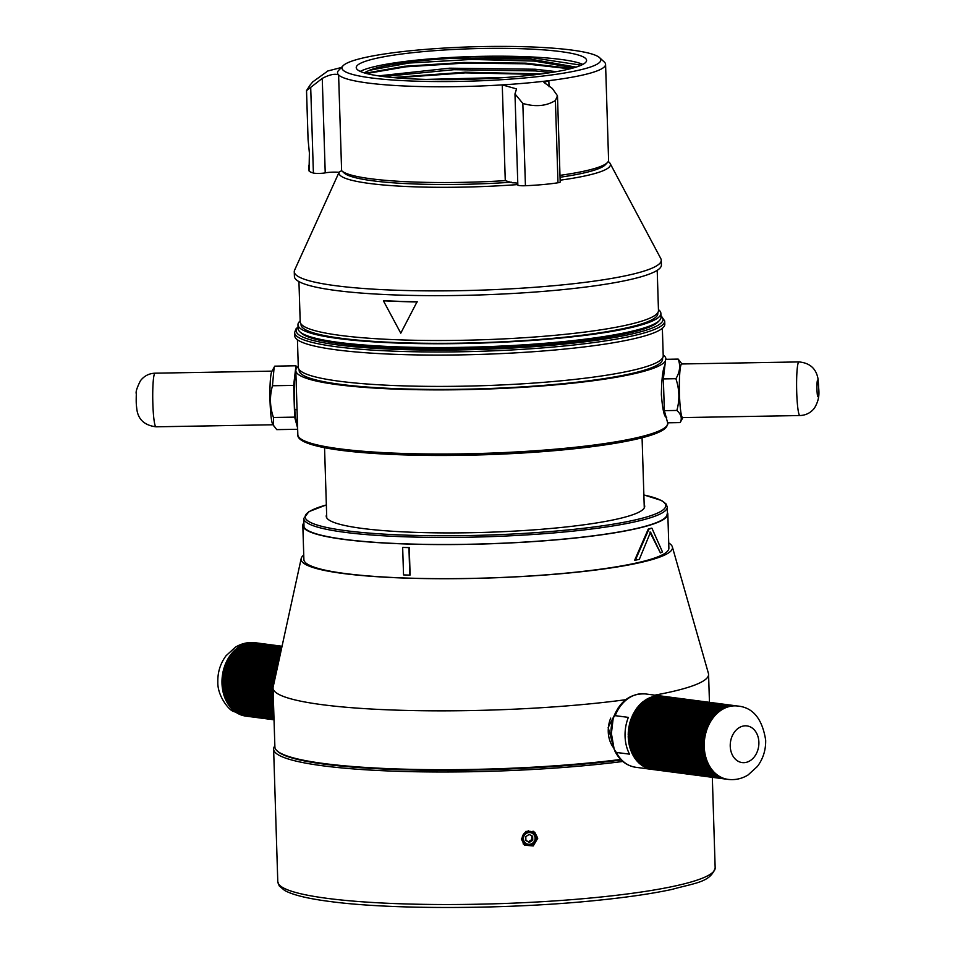 <?xml version="1.0" encoding="UTF-8"?>
<svg xmlns="http://www.w3.org/2000/svg" width="955" height="955" viewBox="0 0 955 955"><rect width="100%" height="100%" fill="white"/><g stroke="black" fill="none" stroke-linecap="round" stroke-linejoin="round"><path stroke-width="1.43" d="M665.48 360.739A185.139 24.472 178.2 0 1 664.978 361.527A185.139 24.472 -1.8 0 1 471.937 389.485A185.139 24.472 -1.8 0 1 295.811 370.564A185.139 24.472 -1.8 0 1 296.754 367.973A185.139 24.472 178.2 0 1 298.27 366.41M663.2 354.938A185.139 24.472 178.2 0 1 665.91 358.937A185.139 24.472 178.2 0 1 665.898 359.307M667.915 422.79L666.674 426.694C657.983 440.088 575.734 451.858 484.471 454.771C446.188 455.965 411.163 455.631 379.374 453.78C356.024 452.384 337.27 450.271 323.124 447.429C305.672 443.8 297.232 439.563 297.829 434.704L295.811 370.564M665.074 364.87C662.889 368.594 661.648 378.526 661.361 394.666C662.651 410.364 664.441 417.896 666.721 417.275M662.555 358.065L662.579 359.044A181.808 24.042 178.2 0 1 661.66 361.587A181.808 24.042 -1.8 0 1 472.092 389.043A181.808 24.042 -1.8 0 1 299.142 370.456L299.106 369.478M664.811 324.127A185.139 24.472 178.2 0 1 663.88 326.717A185.139 24.472 -1.8 0 1 470.839 354.675A185.139 24.472 -1.8 0 1 294.725 335.754L294.618 332.638A185.139 24.472 -1.8 0 0 470.743 351.559A185.139 24.472 -1.8 0 0 663.785 323.602A185.139 24.472 178.2 0 0 664.716 321.011L664.811 324.127M297.662 429.273L276.735 429.631L272.712 424.33A26.824 2.781 -91 0 1 269.967 397.996A26.824 2.781 -91 0 1 271.781 371.579L274.742 366.159L295.943 365.789L293.651 385.39L294.653 417.132L273.452 417.502C269.847 406.973 269.513 396.397 272.462 385.76L274.145 367.233M273.584 425.835L273.452 417.502M293.651 385.39L272.462 385.76M296.599 368.188L295.943 365.789M294.653 417.132L297.626 428.091M295.871 372.331A25.928 2.686 89 0 0 294.331 401.016A25.928 2.686 89 0 0 297.471 423.435M296.05 377.977L294.832 377.989M297.124 409.707L294.785 409.755M798.941 361.921L681.691 363.974A26.824 2.781 89 0 0 681.321 364.213A26.824 2.781 89 0 0 679.423 392.624A26.824 2.781 89 0 0 682.634 417.598L799.884 415.544C805.925 415.294 810.795 412.799 814.508 408.036C821.443 396.003 818.16 389.843 818.172 379.768C816.537 368.905 810.127 362.948 798.941 361.921A26.824 2.781 -91 0 0 798.583 362.16A26.824 2.781 89 0 0 796.673 390.571A26.824 2.781 89 0 0 799.884 415.544M681.942 363.962L678.169 359.092C680.676 365.574 679.924 372.104 675.877 378.705C679.483 389.234 679.817 399.811 676.88 410.447C681.249 414.434 682.348 418.481 680.163 422.576L682.885 417.598M678.169 359.092L665.635 359.319L663.355 378.92L675.877 378.705M676.88 410.447L664.346 410.662L663.355 378.92M680.163 422.576L667.64 422.802L664.346 410.662M660.884 313.383L661.003 317.203A181.546 24.006 178.2 0 1 660.096 319.746A181.546 24.006 -1.8 0 1 659.487 320.45A181.546 24.006 -1.8 0 1 480.305 346.892A181.546 24.006 -1.8 0 1 299.81 331.755A181.546 24.006 -1.8 0 1 298.091 328.604L297.972 324.796A181.546 24.006 -1.8 0 0 470.672 343.346A181.546 24.006 -1.8 0 0 659.977 315.926A181.546 24.006 178.2 0 0 660.884 313.383A181.546 24.006 178.2 0 0 658.437 309.623M297.972 324.796A181.546 24.006 -1.8 0 1 298.879 322.253A181.546 24.006 178.2 0 1 300.18 320.88M301.016 323.912L301.04 324.688A178.478 23.6 -1.8 0 0 470.815 342.94A178.478 23.6 -1.8 0 0 656.921 315.986A178.478 23.6 178.2 0 0 657.816 313.479L657.792 312.703M294.259 271.709L294.415 276.484A183.587 24.281 -1.8 0 0 469.048 295.25A183.587 24.281 -1.8 0 0 660.478 267.519A183.587 24.281 178.2 0 0 661.397 264.941L661.254 260.178A183.587 24.281 178.2 0 1 660.323 262.756A183.587 24.281 -1.8 0 1 468.905 290.487A183.587 24.281 -1.8 0 1 294.259 271.709A183.587 24.281 -1.8 0 1 294.606 270.122L339.228 171.96A135.789 17.954 -1.8 0 0 517.825 184.566M608.216 161.514A135.789 17.954 178.2 0 1 610.114 163.448L660.812 258.614A183.587 24.281 178.2 0 1 661.254 260.178M610.114 163.448A135.789 17.954 178.2 0 1 609.744 166.504A135.789 17.954 -1.8 0 1 560.131 180.197M659.487 320.45L658.067 321.931A180.077 23.815 178.2 0 1 480.341 348.169A180.077 23.815 178.2 0 1 301.314 333.14L299.81 331.755M274.861 745.903A218.802 28.936 -1.8 0 0 273.619 749.138A218.802 28.936 -1.8 0 0 322.921 765.815A218.802 28.936 178.2 0 0 622.827 761.469M521.37 839.075L524.462 845.187L533.236 845.939L537.749 838.215L534.693 832.115L525.918 831.375L521.37 839.075M534.43 833.715A8.297 8.117 128.1 0 0 533.069 831.148M523.113 843.85A8.297 8.117 128.1 0 0 525.942 844.554M528.175 830.587L528.772 831.316M522.266 839.636L521.382 839.206M523.436 838.717A5.921 5.79 128.1 0 0 529.452 844.28A5.921 5.79 128.1 0 0 535.11 838.108A5.921 5.79 -51.9 0 0 529.082 832.545A5.921 5.79 -51.9 0 0 523.436 838.717M525.907 840.579L529.392 842.382L532.759 840.221L532.627 836.246L529.142 834.443L525.787 836.604L525.907 840.579M536.03 837.917A7.031 6.876 -51.9 0 1 529.309 845.235A7.031 6.876 -51.9 0 1 522.158 838.633A7.031 6.876 -51.9 0 1 528.867 831.316A7.031 6.876 -51.9 0 1 536.03 837.917M525.907 840.34L529.392 842.382M528.509 841.689L531.863 839.517L532.759 840.221M531.863 839.517L531.744 835.792M395.764 80.22A129.462 17.118 -1.8 0 0 538.19 76.591A129.462 17.118 -1.8 0 0 599.585 57.67A129.462 17.118 -1.8 0 0 547.048 47.75A129.462 17.118 -1.8 0 0 343.096 65.728A129.462 17.118 -1.8 0 0 395.764 80.22M538.727 49.541A115.221 15.232 178.2 0 1 586.585 60.368A115.221 15.232 178.2 0 1 524.116 75.911A115.221 15.232 178.2 0 1 404.096 78.429A115.221 15.232 178.2 0 1 356.239 67.602A115.221 15.232 178.2 0 1 418.708 52.059A115.221 15.232 178.2 0 1 538.727 49.541M360.25 71.398A115.221 15.232 -1.8 0 1 538.978 57.384A115.221 15.232 178.2 0 1 582.825 64.403M581.225 65.191L532.424 57.778L455.022 58.183A108.249 14.313 -1.8 0 0 369.466 70.276L365.264 72.258M364.309 72.89L365.347 72.198M573.883 67.781L534.275 61.084L471.591 59.425L408.943 63.054L369.466 70.276M455.022 58.183L530.526 59.126L576.104 67.101M383.421 76.531L454.007 69.691L535.301 70.921L550.94 72.556M365.407 73.213L404.395 66.277L463.951 62.445L525.918 63.161L571.377 68.462M392.66 77.534L465.24 72.186L541.115 73.965M556.359 71.649L535.242 69.238L449.626 68.187L378.55 75.863M450.676 79.611L481.034 78.871M505.995 77.451L426.121 79.396M366.613 73.547L405.696 66.826L464.058 63.137L524.689 63.782L569.92 68.832M395.788 77.809L465.312 72.878L537.796 74.395M511.414 182.202A131.802 17.429 -1.8 0 1 397.638 183.121A131.802 17.429 -1.8 0 1 344.158 173.022L341.806 170.861A134.094 17.727 -1.8 0 1 341.615 170.682L338.607 74.92A134.094 17.727 -1.8 0 0 393.209 85.377A134.094 17.727 -1.8 0 0 502.258 84.888A134.094 17.727 178.2 0 0 548.85 80.674A134.094 17.727 -1.8 0 0 605.577 64.355A134.094 17.727 -1.8 0 0 604.312 62.027L599.585 57.67M322.253 78.394L306.531 90.63L308.071 139.478L309.384 152.955L309.05 170.957A55.486 7.342 -1.8 0 0 313.395 173.034A6.936 0.919 -1.8 0 0 325.225 172.867L322.253 78.394C329.487 74.597 334.942 73.44 338.607 74.92A134.094 17.727 178.2 0 1 338.655 70.372L343.096 65.728M341.806 170.861A134.094 17.727 -1.8 0 0 396.218 181.14A134.094 17.727 -1.8 0 0 505.267 180.638L502.258 84.888L516.548 88.899L514.972 93.9L522.839 103.438C535.48 107.127 546.332 106.136 555.404 100.49L557.481 95.787L552.336 88.457L543.968 82.452L548.85 80.674L549.041 86.738M559.976 175.362A134.094 17.727 -1.8 0 0 607.464 162.517A134.094 17.727 -1.8 0 0 608.586 160.118L605.577 64.355M505.267 180.638L512.334 182.775A11.556 1.528 178.2 0 1 517.777 183.205M308.071 139.478L306.507 90.641L310.1 85.067M313.228 81.354L310.399 84.697M327.768 70.992L341.401 67.495M514.972 93.9L517.837 185.043A6.936 0.919 -1.8 0 0 525.429 185.724A55.486 7.342 -1.8 0 0 557.983 182.775A6.936 0.919 -1.8 0 0 560.191 182.035L557.481 95.787M325.225 172.867A9.252 1.218 178.2 0 1 338.786 172.294L341.615 170.682M560.036 177.236A131.802 17.429 -1.8 0 0 605.267 164.821L607.464 162.517M657.207 270.349L658.473 310.53A179.218 23.696 178.2 0 1 640.662 321.477A179.218 23.696 178.2 0 1 439.766 340.505A179.218 23.696 178.2 0 1 300.204 321.787L298.939 281.606M400.778 333.176L416.989 301.935A180.328 23.851 -1.8 0 1 383.421 300.825L400.778 333.176L416.989 301.935M383.421 300.825L383.91 300.682A179.218 23.696 -1.8 0 0 417.466 301.792M297.435 339.741L298.306 367.329A182.548 24.138 -1.8 0 0 440.458 386.405A182.548 24.138 -1.8 0 0 645.091 367.018A182.548 24.138 -1.8 0 0 663.224 355.869L662.352 328.281M303.893 522.767A182.584 24.15 -1.8 0 0 302.819 525.513A182.584 24.15 -1.8 0 0 445.006 544.589A182.584 24.15 -1.8 0 0 649.675 525.202A182.584 24.15 -1.8 0 0 667.82 514.041A182.584 24.15 -1.8 0 0 667.45 512.62M667.079 514.065A181.844 24.054 178.2 0 1 649.006 525.19A181.844 24.054 178.2 0 1 445.173 544.493A181.844 24.054 178.2 0 1 303.559 525.489A181.844 24.054 178.2 0 1 303.929 523.853M667.82 514.041L668.882 548.134A182.584 24.15 178.2 0 1 650.749 559.284A182.584 24.15 178.2 0 1 446.081 578.67A182.584 24.15 178.2 0 1 303.893 559.594L302.819 525.513M660.406 552.897L650.558 532.114L639.325 559.332A183.324 24.245 178.2 0 1 635.338 560.215L634.669 560.203L648.242 529.118L648.911 529.13A183.324 24.245 -1.8 0 0 651.931 528.211L662.472 551.942A183.324 24.245 178.2 0 1 660.406 552.897L649.889 532.102M651.931 528.211L651.262 528.187A182.584 24.15 178.2 0 1 649.782 528.652A182.584 24.15 178.2 0 1 648.242 529.118M409.791 575.006A182.584 24.15 -1.8 0 0 410.113 575.017L409.253 547.537A182.584 24.15 178.2 0 1 402.986 547.322L402.998 547.442M635.338 560.215L648.911 529.13M402.664 547.43A183.324 24.245 -1.8 0 0 408.931 547.633L409.791 575.113A183.324 24.245 178.2 0 1 403.535 574.91L402.664 547.43M668.727 542.953A185.771 24.567 178.2 0 1 672.344 546.845A185.771 24.567 178.2 0 1 552.396 574.456A185.771 24.567 178.2 0 1 342.976 573.477A185.771 24.567 -1.8 0 1 301.195 558.508L273.13 687.123A217.871 28.817 -1.8 0 0 273.035 688.089A217.871 28.817 -1.8 0 0 322.145 704.683A217.871 28.817 178.2 0 0 625.728 699.705M672.344 546.845L708.431 673.442A217.871 28.817 178.2 0 1 708.574 674.397A217.871 28.817 178.2 0 1 654.76 695.156M303.75 555.01A185.771 24.567 -1.8 0 0 301.195 558.508M326.658 514.626A159.318 21.07 -1.8 0 0 362.136 528.413A159.318 21.07 -1.8 0 0 545.03 528.986A159.318 21.07 -1.8 0 0 644.171 504.646M273.035 688.089L274.885 746.941A217.871 28.817 -1.8 0 0 276.962 750.726A217.871 28.817 -1.8 0 0 323.996 763.546A217.871 28.817 -1.8 0 0 620.678 759.464M618.148 707.965L608.18 727.483L613.862 748.242M276.962 750.726L277.714 751.418A217.131 28.722 -1.8 0 0 324.581 764.191A217.131 28.722 -1.8 0 0 621.227 760.013M273.667 707.953L226.717 701.794L226.896 700.767L226.096 700.6A36.994 28.495 97.5 0 0 226.717 701.794A36.994 28.495 97.5 0 0 227.123 702.534A36.994 28.495 97.5 0 0 227.791 703.668A36.994 28.495 97.5 0 0 228.245 704.36A36.994 28.495 97.5 0 0 228.985 705.423A36.994 28.495 97.5 0 0 229.463 706.079A36.994 28.495 97.5 0 0 230.251 707.082A36.994 28.495 97.5 0 0 230.776 707.691A36.994 28.495 97.5 0 0 231.611 708.622A36.994 28.495 97.5 0 0 232.172 709.183A36.994 28.495 97.5 0 0 233.056 710.031A36.994 28.495 97.5 0 0 233.641 710.544A36.994 28.495 97.5 0 0 234.584 711.308A36.994 28.495 97.5 0 0 235.193 711.773A36.994 28.495 97.5 0 0 236.172 712.454A36.994 28.495 97.5 0 0 236.804 712.86A36.994 28.495 97.5 0 0 237.819 713.457A36.994 28.495 97.5 0 0 238.475 713.803A36.994 28.495 97.5 0 0 239.514 714.304A36.994 28.495 97.5 0 0 240.194 714.603A36.994 28.495 97.5 0 0 241.269 715.009A36.994 28.495 97.5 0 0 241.961 715.247A36.994 28.495 97.5 0 0 243.059 715.57A36.994 28.495 97.5 0 0 243.764 715.737A36.994 28.495 97.5 0 0 244.886 715.964A36.994 28.495 97.5 0 0 245.602 716.083A36.994 28.495 97.5 0 0 245.817 716.107A36.994 28.495 97.5 0 0 246.02 716.131M273.631 706.843L226.096 700.6A36.994 28.495 97.5 0 1 225.726 699.824L225.965 698.809L225.189 698.583A36.994 28.495 97.5 0 0 225.726 699.824L273.608 706.115M273.572 704.933L225.189 698.583A36.994 28.495 97.5 0 1 224.855 697.783L225.141 696.78L224.377 696.482A36.994 28.495 97.5 0 0 224.855 697.783L273.548 704.169M273.512 702.928L224.377 696.482A36.994 28.495 97.5 0 1 224.091 695.646L224.425 694.667L223.673 694.309A36.994 28.495 97.5 0 0 224.091 695.646L273.476 702.128M273.345 697.807L222.909 691.181L222.634 689.785A36.994 28.495 97.5 0 0 222.909 691.181A36.994 28.495 97.5 0 0 223.1 692.077A36.994 28.495 97.5 0 0 223.434 693.449L273.416 700.003M273.297 696.434L222.634 689.785A36.994 28.495 97.5 0 1 222.491 688.877L222.288 687.445A36.994 28.495 97.5 0 0 222.491 688.877L273.273 695.538M273.226 694.13L222.288 687.445A36.994 28.495 97.5 0 1 222.193 686.526L222.073 685.069A36.994 28.495 97.5 0 0 222.193 686.526L273.202 693.223M273.154 691.778L222.073 685.069A36.994 28.495 97.5 0 1 222.014 684.15L221.978 682.682A36.994 28.495 97.5 0 0 221.99 683.41A36.994 28.495 97.5 0 0 222.014 684.15L273.13 690.847M253.708 642.703L253.791 642.608A36.994 28.495 97.5 0 0 252.645 642.572L282.012 646.428M282.047 646.249L255.654 642.787A36.994 28.495 97.5 0 0 255.439 642.751A36.994 28.495 97.5 0 0 254.519 642.655L282.047 646.272L253.791 642.608A36.994 28.495 97.5 0 1 254.519 642.655M273.082 689.391L221.978 682.682A36.994 28.495 97.5 0 1 221.966 681.739L221.99 680.27A36.994 28.495 97.5 0 0 221.966 681.739L273.046 688.448M273.166 686.979L221.99 680.27A36.994 28.495 97.5 0 1 222.038 679.327L222.145 677.859A36.994 28.495 97.5 0 0 222.038 679.327L273.357 686.072M273.679 684.616L222.145 677.859A36.994 28.495 97.5 0 1 222.229 676.916L222.408 675.448A36.994 28.495 97.5 0 0 222.229 676.916L273.882 683.696M274.192 682.252L222.408 675.448A36.994 28.495 97.5 0 1 222.551 674.516L222.802 673.06A36.994 28.495 97.5 0 0 222.551 674.516L274.395 681.321M274.706 679.876L222.802 673.06A36.994 28.495 97.5 0 1 222.981 672.141L223.303 670.708A36.994 28.495 97.5 0 0 222.981 672.141L274.909 678.957M275.231 677.513L223.303 670.708A36.994 28.495 97.5 0 1 223.542 669.789L223.936 668.381A36.994 28.495 97.5 0 0 223.542 669.789L275.422 676.606M275.732 675.173L223.936 668.381A36.994 28.495 97.5 0 1 224.21 667.485L224.676 666.101A36.994 28.495 97.5 0 0 224.21 667.485L275.935 674.278M276.246 672.869L224.676 666.101A36.994 28.495 97.5 0 1 224.986 665.229L225.523 663.88A36.994 28.495 97.5 0 0 224.986 665.229L276.437 671.986M276.735 670.601L225.523 663.88A36.994 28.495 97.5 0 1 225.881 663.045L226.478 661.731A36.994 28.495 97.5 0 0 225.881 663.045L276.926 669.741M277.213 668.393L226.478 661.731A36.994 28.495 97.5 0 1 226.884 660.92L227.541 659.654A36.994 28.495 97.5 0 0 226.884 660.92L277.404 667.545M277.69 666.232L227.541 659.654A36.994 28.495 97.5 0 1 227.982 658.866L228.699 657.661A36.994 28.495 97.5 0 0 227.982 658.866L277.869 665.42M278.585 662.149L229.952 655.763A36.994 28.495 97.5 0 0 229.176 656.909L278.311 663.355M229.952 655.763A36.994 28.495 97.5 0 1 230.465 655.046L231.277 655.011L231.301 653.96A36.994 28.495 97.5 0 0 230.465 655.046L278.741 661.385M279.003 660.227L231.301 653.96A36.994 28.495 97.5 0 1 231.838 653.292L232.65 653.316L232.722 652.277A36.994 28.495 97.5 0 0 231.838 653.292L279.158 659.499M279.397 658.401L232.722 652.277A36.994 28.495 97.5 0 1 233.295 651.656L234.094 651.74L234.226 650.701A36.994 28.495 97.5 0 0 233.295 651.656L279.54 657.72M280.125 655.07L235.801 649.257A36.994 28.495 97.5 0 0 234.835 650.128L279.911 656.037M237.234 648.827L237.437 647.932A36.994 28.495 97.5 0 0 236.422 648.732L280.257 654.473M238.893 647.562L239.12 646.75A36.994 28.495 97.5 0 0 238.082 647.454L280.567 653.029M240.624 646.44L240.863 645.699A36.994 28.495 97.5 0 0 239.8 646.332L280.854 651.716M242.391 645.449L242.654 644.804A36.994 28.495 97.5 0 0 241.555 645.341L281.116 650.534M244.217 644.601L244.468 644.052A36.994 28.495 97.5 0 0 243.358 644.494L281.343 649.484M246.068 643.921L246.306 643.455A36.994 28.495 97.5 0 0 245.184 643.801L281.546 648.576M247.954 643.384L248.169 643.002A36.994 28.495 97.5 0 0 247.035 643.264L281.713 647.812M249.852 643.002L250.043 642.715A36.994 28.495 97.5 0 0 248.897 642.87L281.844 647.192M251.774 642.775L251.917 642.584A36.994 28.495 97.5 0 0 250.771 642.643L281.94 646.726M276.186 661.827L278.478 662.591M252.645 642.572A36.994 28.495 97.5 0 0 251.917 642.584L281.988 646.523M250.771 642.643A36.994 28.495 97.5 0 0 250.043 642.715L281.904 646.893M248.897 642.87A36.994 28.495 97.5 0 0 248.169 643.002L281.797 647.418M247.035 643.264A36.994 28.495 97.5 0 0 246.306 643.455L281.653 648.087M245.184 643.801A36.994 28.495 97.5 0 0 244.468 644.052L281.474 648.911M243.358 644.494A36.994 28.495 97.5 0 0 242.654 644.804L281.259 649.866M241.555 645.341A36.994 28.495 97.5 0 0 240.863 645.699L281.021 650.976M239.8 646.332A36.994 28.495 97.5 0 0 239.12 646.75L280.746 652.217M238.082 647.454A36.994 28.495 97.5 0 0 237.437 647.932L280.448 653.578M234.835 650.128A36.994 28.495 97.5 0 0 234.226 650.701L279.767 656.682M278.359 663.152L229.176 656.909A36.994 28.495 97.5 0 0 228.699 657.661L278.144 664.155M273.44 700.839L223.673 694.309A36.994 28.495 97.5 0 1 223.434 693.449L223.816 692.494L223.1 692.077L273.369 698.666M227.123 702.534L273.691 708.646M227.923 702.641L227.791 703.668L273.715 709.684M228.245 704.36L273.739 710.329M229.045 704.468L228.985 705.423L273.775 711.308M229.463 706.079L273.787 711.905M230.274 706.187L230.251 707.082L273.822 712.8M230.776 707.691L273.834 713.349M231.611 708.622L273.858 714.161M232.172 709.183L273.87 714.65M232.996 709.29L233.056 710.031L273.894 715.39M233.641 710.544L273.906 715.82M234.488 710.651L234.584 711.308L273.93 716.477M235.193 711.773L273.942 716.859M236.052 711.881L273.966 717.408M236.804 712.86L273.978 717.73M237.7 712.979L273.99 718.196M238.475 713.803L273.99 718.458M239.407 713.922L274.001 718.828M240.194 714.603L274.013 719.043M241.161 714.722L274.025 719.306M241.961 715.247L274.025 719.449M242.976 715.379L274.037 719.628M243.764 715.737L274.037 719.712M244.838 715.88L274.037 719.795M245.602 716.083L274.037 719.807M262.207 711.821L273.846 713.648M260.631 712.43L273.846 713.91M226.896 700.767L273.631 706.903M225.965 698.809L273.572 705.065M225.141 696.78L273.512 703.131M224.425 694.667L273.452 701.101M223.816 692.494L273.381 699M223.327 690.262L273.309 696.828M222.957 687.982L273.249 694.583M222.706 685.678L273.178 692.291M222.563 683.338L273.094 689.964M222.551 680.975L273.058 687.6M222.658 678.611L273.536 685.284M222.885 676.247L274.037 682.968M223.231 673.908L274.551 680.64M223.697 671.58L275.052 678.325M224.27 669.3L275.553 676.021M224.962 667.044L276.043 673.753M225.762 664.859L276.532 671.52M226.669 662.722L277.01 669.336M227.684 660.669L277.475 667.199M228.782 658.687L277.929 665.134M231.277 655.011L278.776 661.242M232.65 653.316L279.17 659.428M234.094 651.74L279.552 657.709M272.235 654.032L280.03 655.512M276.114 662.09L278.526 662.4M713.015 770.972L637.009 761.004A36.994 28.495 97.5 0 0 637.845 761.923L713.863 771.903A36.994 28.495 -82.5 0 1 713.015 770.972A36.994 28.495 -82.5 0 1 712.49 770.363A36.994 28.495 -82.5 0 1 711.702 769.372A36.994 28.495 -82.5 0 1 711.224 768.703A36.994 28.495 -82.5 0 1 710.484 767.641A36.994 28.495 -82.5 0 1 710.043 766.949A36.994 28.495 -82.5 0 1 709.362 765.815A36.994 28.495 -82.5 0 1 708.956 765.074A36.994 28.495 -82.5 0 1 708.335 763.881A36.994 28.495 -82.5 0 1 707.977 763.117A36.994 28.495 -82.5 0 1 707.428 761.863A36.994 28.495 -82.5 0 1 707.094 761.063A36.994 28.495 -82.5 0 1 706.616 759.762A36.994 28.495 -82.5 0 1 706.33 758.927A36.994 28.495 -82.5 0 1 705.924 757.59A36.994 28.495 -82.5 0 1 705.685 756.73A36.994 28.495 -82.5 0 1 705.339 755.357A36.994 28.495 -82.5 0 1 705.148 754.474A36.994 28.495 -82.5 0 1 704.874 753.065A36.994 28.495 -82.5 0 1 704.73 752.158A36.994 28.495 -82.5 0 1 704.539 750.726A36.994 28.495 -82.5 0 1 704.432 749.806A36.994 28.495 -82.5 0 1 704.312 748.35A36.994 28.495 -82.5 0 1 704.265 747.431A36.994 28.495 -82.5 0 1 704.229 746.691A36.994 28.495 -82.5 0 1 704.217 745.962L628.199 735.983A36.994 28.495 97.5 0 0 628.223 736.723A36.994 28.495 97.5 0 0 628.247 737.451L628.199 735.983M728.975 779.495A36.994 28.495 -82.5 0 1 728.056 779.387A36.994 28.495 -82.5 0 1 727.841 779.364A36.994 28.495 -82.5 0 1 727.125 779.244A36.994 28.495 -82.5 0 1 726.015 779.017A36.994 28.495 -82.5 0 1 725.299 778.85A36.994 28.495 -82.5 0 1 724.2 778.528A36.994 28.495 -82.5 0 1 723.508 778.289A36.994 28.495 -82.5 0 1 722.434 777.883A36.994 28.495 -82.5 0 1 721.765 777.585A36.994 28.495 -82.5 0 1 720.715 777.084A36.994 28.495 -82.5 0 1 720.058 776.737A36.994 28.495 -82.5 0 1 719.043 776.14A36.994 28.495 -82.5 0 1 718.411 775.735A36.994 28.495 -82.5 0 1 717.432 775.054A36.994 28.495 -82.5 0 1 716.823 774.589A36.994 28.495 -82.5 0 1 715.88 773.825A36.994 28.495 -82.5 0 1 715.295 773.311A36.994 28.495 -82.5 0 1 714.412 772.464L638.406 762.484A36.994 28.495 97.5 0 0 639.289 763.332L639.229 762.591M727.424 707.082A36.994 28.495 -82.5 0 1 728.558 706.736L652.54 696.756A36.994 28.495 97.5 0 0 651.417 697.102L727.424 707.082A36.994 28.495 -82.5 0 0 726.707 707.333L650.701 697.353A36.994 28.495 97.5 0 0 649.591 697.807L725.597 707.774A36.994 28.495 -82.5 0 1 726.707 707.333M723.795 708.622A36.994 28.495 -82.5 0 1 724.893 708.085L648.887 698.117A36.994 28.495 97.5 0 0 647.788 698.642L723.795 708.622A36.994 28.495 -82.5 0 0 723.102 708.98L647.096 699.012A36.994 28.495 97.5 0 0 646.034 699.633L722.04 709.613A36.994 28.495 -82.5 0 1 723.102 708.98M720.321 710.735A36.994 28.495 -82.5 0 1 721.371 710.031L645.353 700.063A36.994 28.495 97.5 0 0 644.315 700.767L720.321 710.735A36.994 28.495 -82.5 0 0 719.676 711.212L643.67 701.245A36.994 28.495 97.5 0 0 642.655 702.032L718.661 712.012A36.994 28.495 -82.5 0 1 719.676 711.212M717.074 713.409A36.994 28.495 -82.5 0 1 718.041 712.537L642.035 702.558A36.994 28.495 97.5 0 0 641.056 703.429L717.074 713.409A36.994 28.495 -82.5 0 0 716.465 713.982L640.459 704.014A36.994 28.495 97.5 0 0 639.528 704.957L640.327 705.053L640.459 704.014M705.363 734.789L629.93 724.893L629.214 725.454L705.22 735.422A36.994 28.495 -82.5 0 1 705.542 733.989A36.994 28.495 -82.5 0 1 705.781 733.082A36.994 28.495 -82.5 0 1 706.175 731.661A36.994 28.495 -82.5 0 1 706.449 730.766A36.994 28.495 -82.5 0 1 706.915 729.381A36.994 28.495 -82.5 0 1 707.225 728.51A36.994 28.495 -82.5 0 1 707.762 727.161A36.994 28.495 -82.5 0 1 708.121 726.325A36.994 28.495 -82.5 0 1 708.717 725.012A36.994 28.495 -82.5 0 1 709.123 724.2A36.994 28.495 -82.5 0 1 709.78 722.935A36.994 28.495 -82.5 0 1 710.222 722.147A36.994 28.495 -82.5 0 1 710.938 720.941A36.994 28.495 -82.5 0 1 711.415 720.189A36.994 28.495 -82.5 0 1 712.191 719.043A36.994 28.495 -82.5 0 1 712.705 718.327A36.994 28.495 -82.5 0 1 713.54 717.241A36.994 28.495 -82.5 0 1 714.077 716.572A36.994 28.495 -82.5 0 1 714.961 715.558A36.994 28.495 -82.5 0 1 715.534 714.937A36.994 28.495 -82.5 0 1 716.465 713.982M704.217 745.962A36.994 28.495 -82.5 0 1 704.205 745.019A36.994 28.495 -82.5 0 1 704.241 743.551A36.994 28.495 -82.5 0 1 704.277 742.608A36.994 28.495 -82.5 0 1 704.384 741.14A36.994 28.495 -82.5 0 1 704.468 740.209A36.994 28.495 -82.5 0 1 704.647 738.728A36.994 28.495 -82.5 0 1 704.79 737.797A36.994 28.495 -82.5 0 1 705.041 736.341L629.035 726.373A36.994 28.495 97.5 0 0 628.784 727.829L629.035 726.373M728.558 706.736A36.994 28.495 -82.5 0 1 729.274 706.545A36.994 28.495 -82.5 0 1 730.42 706.282A36.994 28.495 -82.5 0 1 731.148 706.151A36.994 28.495 -82.5 0 1 732.282 705.996A36.994 28.495 -82.5 0 1 733.022 705.924A36.994 28.495 -82.5 0 1 734.168 705.864A36.994 28.495 -82.5 0 1 734.896 705.852A36.994 28.495 -82.5 0 1 736.03 705.888A36.994 28.495 -82.5 0 1 736.759 705.936A36.994 28.495 -82.5 0 1 737.678 706.032A36.994 28.495 -82.5 0 1 737.893 706.067A36.994 28.495 -82.5 0 1 738.609 706.175M727.841 779.364L651.835 769.384A36.994 28.495 97.5 0 0 652.05 769.42L635.708 767.271A36.994 28.495 -82.5 0 1 616.321 752.433L629.512 754.152A36.994 28.495 -82.5 0 1 625.059 736.305A36.994 28.495 -82.5 0 1 628.354 717.384L615.175 715.653A36.994 28.495 -82.5 0 1 645.329 693.915C630.551 693.282 619.914 701.137 613.432 717.48L615.175 715.653M704.205 745.019L628.199 735.052L628.223 733.583A36.994 28.495 97.5 0 0 628.199 735.052M704.241 743.551L628.223 733.583M704.277 742.608L628.271 732.64L628.378 731.16A36.994 28.495 97.5 0 0 628.271 732.64M704.384 741.14L628.378 731.16M704.468 740.209L628.462 730.229L628.641 728.761A36.994 28.495 97.5 0 0 628.462 730.229M704.647 738.728L628.641 728.761M704.79 737.797L628.784 727.829M629.214 725.454A36.994 28.495 -82.5 0 1 629.536 724.009L705.542 733.989M705.781 733.082L629.763 723.102L630.169 721.682A36.994 28.495 97.5 0 0 629.763 723.102M706.175 731.661L630.169 721.682M706.449 730.766L630.443 720.798L630.909 719.413A36.994 28.495 97.5 0 0 630.443 720.798M706.915 729.381L630.909 719.413M707.225 728.51L631.219 718.542L631.756 717.193A36.994 28.495 97.5 0 0 631.219 718.542M707.762 727.161L631.756 717.193M708.121 726.325L632.115 716.346L632.711 715.044A36.994 28.495 97.5 0 0 632.115 716.346M708.717 725.012L632.711 715.044M709.123 724.2L633.117 714.221A36.994 28.495 -82.5 0 1 633.774 712.967L709.78 722.935M710.222 722.147L634.216 712.179L634.932 710.974A36.994 28.495 97.5 0 0 634.216 712.179M710.938 720.941L634.932 710.974M711.415 720.189L635.409 710.222L636.221 710.102L636.185 709.076A36.994 28.495 97.5 0 0 635.409 710.222M712.191 719.043L636.185 709.076M712.705 718.327L636.699 708.359L637.51 708.312L637.534 707.273A36.994 28.495 97.5 0 0 636.699 708.359M713.54 717.241L637.534 707.273M714.077 716.572L638.071 706.605L638.883 706.628L638.955 705.59A36.994 28.495 97.5 0 0 638.071 706.605M714.961 715.558L638.955 705.59M640.327 705.053L715.546 714.925L639.528 704.957M729.274 706.545L653.268 696.565A36.994 28.495 -82.5 0 1 653.327 696.577M730.42 706.282L654.402 696.314A36.994 28.495 97.5 0 0 653.268 696.565M731.148 706.151L655.13 696.183A36.994 28.495 97.5 0 1 656.276 696.016L732.282 705.996M733.022 705.924L657.004 695.944A36.994 28.495 97.5 0 1 658.15 695.885L734.168 705.864M734.896 705.852L658.878 695.873A36.994 28.495 97.5 0 1 660.024 695.909L736.03 705.888M736.759 705.936L660.753 695.956A36.994 28.495 97.5 0 1 661.672 696.064L645.329 693.915M737.475 706.008L661.887 696.088A36.994 28.495 97.5 0 0 661.672 696.064M628.712 728.88L628.748 729.942M629.166 743.3L629.202 744.351M616.321 752.433L614.184 749.341L611.391 733.464L613.206 718.196M682.324 731.769A36.994 28.495 -82.5 0 1 682.288 732.413M713.325 771.318L668.44 765.122M727.125 779.244L651.071 769.193M726.015 779.017L649.997 769.05A36.994 28.495 97.5 0 0 651.119 769.276M725.299 778.85L649.209 768.691M724.2 778.528L648.194 768.56A36.994 28.495 97.5 0 0 649.293 768.871M723.508 778.289L647.395 768.035M722.434 777.883L646.428 767.904A36.994 28.495 97.5 0 0 647.502 768.321M721.765 777.585L645.64 767.235M720.715 777.084L644.709 767.104A36.994 28.495 97.5 0 0 645.747 767.617M720.058 776.737L643.933 766.28M719.043 776.14L643.037 766.161A36.994 28.495 97.5 0 0 644.052 766.758M718.411 775.735L642.285 765.194M717.432 775.054L641.426 765.074A36.994 28.495 97.5 0 0 642.405 765.755M716.823 774.589L640.817 764.609L640.721 763.964M715.88 773.825L639.874 763.845A36.994 28.495 97.5 0 0 640.817 764.609M715.295 773.311L639.289 763.332M712.49 770.363L636.484 760.395L636.508 759.5M711.702 769.372L635.696 759.392A36.994 28.495 97.5 0 0 636.484 760.395M711.224 768.703L635.206 758.736A36.994 28.495 -82.5 0 1 634.478 757.673L710.484 767.641M710.043 766.949L634.025 756.969L634.156 755.942M709.362 765.815L633.356 755.835A36.994 28.495 97.5 0 0 634.025 756.969M708.956 765.074L632.95 755.107L633.129 754.068L632.329 753.913A36.994 28.495 97.5 0 0 632.95 755.107M708.335 763.881L632.329 753.913M707.977 763.117L631.959 753.137L632.198 752.122L631.41 751.895A36.994 28.495 97.5 0 0 631.959 753.137M707.428 761.863L631.41 751.895M707.094 761.063L631.088 751.084L631.362 750.081L630.61 749.794A36.994 28.495 97.5 0 0 631.088 751.084M706.616 759.762L630.61 749.794M706.33 758.927L630.324 748.959A36.994 28.495 -82.5 0 1 629.906 747.622L705.996 757.864M705.924 757.59L629.906 747.622M705.685 756.73L629.667 746.75L630.049 745.795L629.333 745.378A36.994 28.495 97.5 0 0 629.667 746.75M705.339 755.357L629.333 745.378M705.148 754.474L629.142 744.494L628.867 743.086A36.994 28.495 97.5 0 0 629.142 744.494M704.874 753.065L628.867 743.086M704.73 752.158L628.724 742.178L628.521 740.746A36.994 28.495 97.5 0 0 628.724 742.178M704.539 750.726L628.521 740.746M704.432 749.806L628.426 739.839L628.306 738.382A36.994 28.495 97.5 0 0 628.426 739.839M704.312 748.35L628.306 738.382M704.265 747.431L628.247 737.451M704.229 746.535L628.796 736.639M704.348 748.875L628.939 738.979M704.587 751.191L629.19 741.295M704.945 753.459L629.56 743.575M705.423 755.692L630.049 745.795M630.324 748.959L630.658 747.98M706.688 759.965L631.362 750.081M707.476 761.995L632.198 752.122M708.371 763.94L633.129 754.068M635.206 758.736L635.278 757.769M713.588 771.604L666.865 765.731M678.551 731.267L678.563 731.924M661.063 728.975L661.123 729.632M648.421 727.316A25.928 19.971 -82.5 0 1 648.409 727.973M613.826 748.111A25.928 19.971 -82.5 0 1 608.251 731.781A25.928 19.971 -82.5 0 1 610.723 718.112M717.599 712.931L678.468 707.345M648.624 698.75L648.887 698.117M646.857 699.74L647.096 699.012M645.126 700.875L645.353 700.063M643.467 702.14L643.67 701.245M714.149 716.501L638.883 706.628M712.812 718.196L637.51 708.312M711.547 719.986L636.221 710.102M710.377 721.885L635.015 712M709.29 723.866L633.917 713.97L633.774 712.967M633.117 714.221L633.917 713.97M708.3 725.931L632.902 716.035M707.404 728.056L631.995 718.16M706.616 730.253L631.195 720.357M705.936 732.497L630.503 722.601M629.93 724.893L629.536 724.009M704.897 737.117L629.464 727.209M704.551 739.457L629.118 729.56M704.324 741.82L628.891 731.924M704.217 744.184L628.784 734.288M667.927 423.077A185.139 24.472 178.2 0 1 666.984 425.667A185.139 24.472 -1.8 0 1 473.943 453.625A185.139 24.472 -1.8 0 1 297.829 434.704M300.538 438.691A183.479 24.257 -1.8 0 0 483.254 454.795A183.479 24.257 -1.8 0 0 665.384 427.339M298.044 327.374A183.479 24.257 178.2 0 0 297.16 328.365A183.479 24.257 -1.8 0 0 461.181 349.888A183.479 24.257 -1.8 0 0 662.078 321.978A183.479 24.257 178.2 0 0 660.967 315.974M156.023 426.813A26.824 2.781 -91 0 1 152.8 401.84A26.824 2.781 -91 0 1 154.71 373.429A26.824 2.781 89 0 1 155.08 373.19C149.04 373.429 144.169 375.936 140.469 380.699C136.947 387.706 135.562 392.075 136.314 393.83C136.04 403.631 136.29 404.299 136.852 409.385C138.236 419.567 144.623 425.381 156.023 426.813L272.963 424.772M817.552 380.162A8.32 0.86 -91 0 1 818.65 387.288A8.32 0.86 -91 0 1 818.065 396.659A8.32 0.86 89 0 1 816.967 389.533A8.32 0.86 89 0 1 817.552 380.162M715.164 867.928A218.802 28.936 178.2 0 1 570.338 899.765A218.802 28.936 178.2 0 1 327.088 898.345A218.802 28.936 -1.8 0 1 277.786 881.668L279.218 885.894L284.662 890.478C292.887 894.978 307.773 898.619 329.32 901.413C391.514 909.948 510.662 909.423 598.26 900.243C627.638 897.246 652.17 893.653 671.842 889.451C695.515 882.826 710.46 882.301 715.164 867.928L712.323 777.322M313.395 173.034L310.697 87.239M557.983 182.775L555.404 100.49M525.429 185.724L522.839 103.438M326.347 504.909L308.919 511.629L303.762 518.446A181.844 24.054 -1.8 0 0 344.731 532.305A181.844 24.054 -1.8 0 0 546.893 533.487A181.844 24.054 -1.8 0 0 667.27 507.021L667.533 515.497M326.347 504.956A180.364 23.851 -1.8 0 0 345.841 530.682A180.364 23.851 -1.8 0 0 585.964 527.984A180.364 23.851 -1.8 0 0 643.873 494.988M273.452 655.19A36.994 28.495 97.5 0 0 273.07 654.593M277.081 662.985A36.994 28.495 97.5 0 0 276.878 662.376M236.422 648.732A36.994 28.495 97.5 0 0 235.801 649.257M758.879 742.262A18.491 14.241 -82.5 0 1 745.139 762.567A18.491 14.241 -82.5 0 1 730.241 746.237A18.491 14.241 -82.5 0 1 743.981 725.919A18.491 14.241 -82.5 0 1 758.879 742.262M724.893 708.085A36.994 28.495 -82.5 0 1 725.597 707.774M721.371 710.031A36.994 28.495 -82.5 0 1 722.04 709.613M718.041 712.537A36.994 28.495 -82.5 0 1 718.661 712.012M705.041 736.341A36.994 28.495 -82.5 0 1 705.22 735.422M662.627 705.268A36.994 28.495 -82.5 0 1 663.343 706.354M652.408 763.021A36.994 28.495 -82.5 0 1 651.358 763.702M658.974 704.79A35.645 27.456 -82.5 0 1 659.762 705.888M654.294 728.737A27.277 21.01 97.5 0 0 654.306 728.092M648.445 762.508A35.645 27.456 -82.5 0 1 647.251 763.164M612.442 721.514A25.928 19.971 97.5 0 0 611.045 732.151A25.928 19.971 97.5 0 0 611.689 737.582M651.203 728.331A25.928 19.971 97.5 0 0 651.215 727.686M326.753 517.897L324.557 447.716M644.279 507.917L642.07 437.736M294.618 332.638L295.883 329.021L298.032 326.885M664.716 321.011L660.956 315.484M272.032 371.137L155.08 373.19M273.619 749.138L277.786 881.668M312.476 82.094L327.887 70.945M308.847 165.179L309.026 170.897M303.762 518.446L304.024 527.112M667.27 507.021L666.101 503.965L661.672 500.539L643.873 494.929M708.574 674.397L709.458 702.331M245.817 716.107L232.901 711.177C228.83 709.768 217.358 695.932 217.824 682.001C217.609 672.189 220.366 663.415 226.096 655.691L235.396 647.203C241.591 643.395 248.276 641.915 255.439 642.751M728.056 779.387C735.219 780.235 741.904 778.755 748.099 774.947L757.399 766.459C763.129 758.736 765.886 749.962 765.671 740.137C762.269 718.769 752.934 707.404 737.678 706.032M635.708 767.271C626.396 765.731 619.401 760.24 614.734 750.773"/></g></svg>
